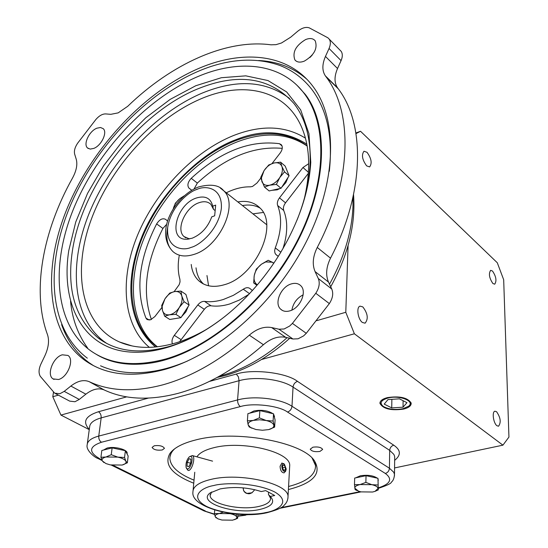 <?xml version="1.0" encoding="UTF-8"?>
<svg xmlns="http://www.w3.org/2000/svg" width="548" height="548" viewBox="0 0 548 548"><rect width="100%" height="100%" fill="white"/><g stroke="black" fill="none" stroke-linecap="round" stroke-linejoin="round"><path stroke-width="0.82" d="M297.256 85.563L305.284 94.379C329.334 125.437 327.409 187.786 294.249 247.662C261.28 307.455 201.698 354.549 152.741 362.742C130.177 366.386 111.319 363.557 96.153 354.261M306.832 144.186C285.296 130.636 261.567 129.177 235.654 139.809C199.972 152.687 157.454 195.163 140.802 239.49C124.917 280.494 126.862 323.443 155.543 347M312.922 447.182L310.23 449.182C311.593 451.312 314.826 452.073 319.922 451.442L322.649 449.435C321.272 447.305 318.032 446.552 312.922 447.182M154.262 445.764L152.104 447.401C153.563 449.73 156.947 450.593 162.263 449.99L164.448 448.339C162.982 446.017 159.591 445.154 154.262 445.764M362.392 322.464L365.084 323.183C368.564 318.902 367.804 313.47 362.817 306.894L360.057 306.147C356.111 307.01 357.858 319.354 362.392 322.464M492.878 283.508L494.707 284.193C496.885 280.919 496.152 276.535 492.515 271.048L490.645 270.335C488.48 273.637 489.22 278.028 492.878 283.508M496.961 425.741L498.557 426.214C501.256 422.392 500.591 417.562 496.563 411.712L494.933 411.219C491.762 411.63 493.385 423.337 496.961 425.741M366.639 165.88L369.612 166.914C372.277 163.29 371.407 158.42 367.009 152.303L363.988 151.234C361.338 154.885 362.221 159.769 366.639 165.88M387.388 397.615C382.36 398.951 379.88 400.883 379.949 403.403C383.148 408.931 391.025 410.829 403.595 409.096C408.89 407.726 411.411 405.698 411.158 403.02C407.664 397.636 399.745 395.834 387.388 397.615M380.004 402.472L382.196 405.527M387.97 398.026C399.595 394.875 415.357 401.211 408.644 406.205L403.027 408.698C395.3 410.137 388.765 409.404 383.415 406.506C379.264 403.081 380.778 400.259 387.97 398.026M409.185 405.773L411.158 403.006M355.666 477.849L360.365 475.774C367.64 474.705 373.284 475.5 377.312 478.164M378.038 479.096L378.189 480.137M103.497 450.052L107.1 448.065C114.203 446.045 127.616 449.497 127.157 453.189L127.109 453.607M249.47 413.24L253.957 410.945C261.526 409.589 267.842 410.486 272.897 413.658M273.705 414.439L274.411 416.72M193.752 483.213C171.86 474.493 163.893 464.622 169.846 453.6C173.956 447.839 182.511 443.305 195.513 440.003C234.304 429.529 301.729 441.599 314.182 460.409C322.183 473.369 313.586 483.083 288.399 489.542M171.723 451.346L169.983 456.731M315.586 466.588L315.573 464.409L314.668 461.053M312.134 458.121L315.525 465.512C315.744 474.787 306.757 481.781 288.57 486.494M289.611 467.362L289.728 465.341C290.344 451.751 242.058 440.174 213.727 447.73C205.014 449.887 199.417 452.922 196.924 456.833M254.662 489.659C251.155 494.714 247.484 495.097 243.655 490.809L243.065 487.925M55.581 393.67L69.706 401.129L74.96 401.739L79.268 399.424L85.878 394.17C92.557 389.066 98.661 387.655 104.195 389.943C124.807 399.608 149.412 400.752 178.004 393.375C206.863 385.45 235.332 369.229 263.424 344.719C270.849 338.39 278.261 335.924 285.652 337.328L292.968 339.013L298.078 338.794L303.578 335.897L306.277 333.307L329.341 303.592C332.752 298.304 333.561 293.44 331.759 289.008L328.505 282.076C325.498 275.007 326.17 267.04 330.526 258.17C364.673 192.601 365.482 124.519 338.315 88.865L337.547 87.838C334.198 82.803 334.191 76.364 337.534 68.521L341.062 60.636C342.678 56.834 342.712 53.738 341.164 51.341L339.952 50.101M328.505 282.076L315.079 271.582L318.306 278.548C320.08 283.008 319.237 287.912 315.778 293.269L292.42 323.395L289.687 326.019L284.138 328.978L279.007 329.225L271.671 327.574L285.652 337.328M263.424 344.719L249.292 335.164C220.913 360.057 192.225 376.579 163.222 384.737C134.486 392.327 109.826 391.313 89.249 381.689L104.195 389.943M85.878 394.17L70.863 386.052L64.212 391.382L59.876 393.738L54.615 393.156L40.292 376.318C38.47 373.133 38.682 369.03 40.936 364.009L44.833 355.871C48.58 347.665 49.464 340.582 47.484 334.623C31.524 291.481 42.696 231.215 72.562 177.977C76.432 170.736 77.665 164.496 76.24 159.256L74.679 154.207C73.884 150.995 74.877 147.316 77.658 143.165L95.9 119.45C99.188 115.71 102.449 113.868 105.668 113.916L110.806 114.327L118.176 112.874L127.698 106.319C171.305 64.082 226.16 38.757 271 44.813L275.986 44.662L281.487 42.991L290.7 37.182L297.585 31.352C301.88 27.907 305.757 26.736 309.216 27.832L327.916 37.819L329.218 39.12C330.752 41.518 330.697 44.635 329.06 48.471L325.464 56.43L337.534 68.521M289.776 310.88C286.015 311.915 282.96 311.333 280.61 309.134C273.884 303.236 281.001 286.638 291.344 283.905C295.249 282.782 298.407 283.398 300.825 285.761C307.346 291.721 300.099 308.305 289.776 310.88M291.892 310.065C293.18 303.174 296.934 298.098 303.147 294.838M58.526 379.504L53.074 378.908C46.258 374.914 53.122 357.125 62.294 354.809L67.945 355.44C74.638 359.461 67.712 377.305 58.526 379.504M93.77 148.412L90.208 149.09L87.522 147.96C83.008 144.247 89.249 131.088 96.845 128.205L100.49 127.492L103.236 128.677C107.682 132.404 101.373 145.617 93.77 148.412M304.325 61.129C300.071 62.76 296.913 62.335 294.865 59.869C292.2 52.3 295.769 45.539 305.585 39.579C309.935 37.867 313.155 38.305 315.244 40.888C317.785 48.505 314.148 55.252 304.325 61.129M309.908 57.513L312.189 55.115M268.794 494.933L270.561 498.283C270.589 502.009 266.52 504.763 258.355 506.551C240.168 510.709 209.863 503.879 210.144 495.433L211.672 491.919M268.595 492.193L268.445 494.584L270.301 496.433L274.719 495.508L265.691 490.618L261.252 491.556C247.737 487.295 234.023 486.419 220.111 488.926L210.069 492.995C196.506 502.639 235.38 515.147 259.601 509.503C271.952 506.571 275.521 502.215 270.301 496.433M197.602 68.932C143.22 92.797 91.893 148.398 67.027 208.726C42.354 268.897 46.464 331.643 84.289 359.94C105.011 374.99 131.876 378.147 164.893 369.421C216.7 354.892 274.74 303.626 305.853 242.613C337.027 181.566 337.911 119.272 312.901 86.337C288.467 53.498 242.6 49.149 197.602 68.932M61.609 324.635C67.144 340.479 76.193 353.097 88.762 362.475L93.345 365.557M196.718 77.056C238.62 58.807 281.056 62.945 303.873 93.05C327.649 123.779 327.019 182.142 297.996 239.408C269.027 296.639 214.748 344.959 166.037 358.899C134.575 367.372 109.025 364.351 89.372 349.829C54.362 323.169 50.608 264.424 73.912 207.939C97.386 151.33 145.741 99.202 196.718 77.056M297.002 220.18C304.736 200.794 309.086 182.265 310.045 164.571C311.086 139.007 305.695 118.628 293.879 103.442C270.219 77.193 237.969 72.418 197.143 89.125C137.432 113.82 81.926 186.012 72.37 251.059C66.671 289.57 75.227 318.518 98.044 337.897C116.265 351.658 140.035 354.501 169.346 346.439C188.156 340.815 206.904 330.643 225.584 315.922M68.767 250.587C61.979 294.05 75.501 332.3 107.572 346.651C139.589 360.865 189.348 347.822 232.619 310.01C250.799 294.009 266.465 275.404 279.624 254.204C298.619 222.721 309.004 192.081 310.778 162.29L308.969 133.671L300.674 109.874L286.673 91.968L267.993 80.556L245.805 75.85L221.337 77.713L195.766 85.741L170.223 99.352L145.741 117.799L123.245 140.247L103.593 165.77L87.543 193.382L75.74 222.029L68.767 250.587M289.508 98.421C265.849 80.638 236.647 78.905 201.904 93.215C155.474 112.936 111.223 160.235 89.79 211.788C68.507 263.232 72.028 316.634 103.538 341.151L106.744 343.432M304.448 198.164C311.072 169.298 309.867 145.042 300.818 125.389C284.275 89.482 242.826 80.926 201.328 98.667C154.262 118.505 109.6 168.305 90.763 220.83C71.959 273.219 81.584 325.183 119.546 342.007C135.377 348.816 154.036 349.151 175.524 343.014C185.765 339.959 196.129 335.397 206.61 329.327M307.133 145.823C287.508 131.712 263.656 129.992 235.578 140.665C196.828 155.913 159.879 194.574 142.412 237.257C125.033 279.877 128.787 324.245 155.05 345.219L157.201 346.822M307.175 146.056C287.707 132.945 264.335 131.568 237.072 141.932C198.342 157.125 161.434 195.739 144.008 238.373C126.67 280.946 130.458 325.279 156.735 346.254L157.434 346.795M237.846 201.917C247.032 200.328 254.43 202.37 260.04 208.028C278.905 225.009 255.669 276.261 224.653 284.638C214.056 287.796 205.479 286.549 198.931 280.898C194.581 276.877 192.012 271.397 191.225 264.451M196.02 267.821C196.801 274.603 199.294 279.994 203.486 283.994M172.421 343.891C171.497 341.253 172.127 338.404 174.312 335.342L197.814 304.962C199.924 302.393 202.171 301.201 204.541 301.386L211.021 305.784C216.857 306.599 223.118 305.99 229.804 303.948L239.387 300.051L248.874 294.324M204.541 301.386C210.384 302.188 216.659 301.551 223.358 299.489L233.373 295.338L243.271 289.214C245.915 287.433 248.169 287.221 250.039 288.584L252.368 290.536M161.845 307.551L154.872 316.573L150.536 319.827L146.905 319.347L145.926 318.039C135.205 290.392 138.774 259.026 156.632 223.927C159.584 219.378 162.578 217.864 165.612 219.364L167.62 221.056M260.855 178.011L256.971 183.032L252.505 186.464L250.381 186.841C242.648 186.676 234.619 188.663 226.29 192.793M286.59 169.572L288.433 174.106M288.152 177.244L285.83 182.655L281.693 187.265M279.905 188.533L277.206 189.848L272.096 190.286M186.895 297.687L188.697 303.702M206.966 275.528L208.576 285.782M264.485 187.101L269.739 185.19C265.876 185.923 263.273 184.738 261.923 181.648L261.444 177.86L264.067 170.599L260.745 177.36L260.951 178.47L264.485 187.101L269.15 190.944L281.042 188.279L289.111 175.764L285.179 166.092L280.597 162.153L273.979 162.989L268.753 164.975L264.067 170.599C266.78 166.592 270.089 164.058 273.979 162.989C277.822 162.208 280.453 163.338 281.871 166.393L280.597 162.153M257.375 284.823C254.58 282.946 253.539 279.829 254.251 275.466C255.245 270.938 257.67 267.171 261.512 264.17L265.712 261.951L272.198 262.197L268.191 260.279L261.512 264.17L256.279 269.109L254.251 275.466L253.656 282.919L256.95 285.316M164.681 316.196L169.531 314.799C165.9 315.237 163.53 313.757 162.434 310.36L162.174 306.298L164.982 298.804L161.687 305.531L162.434 310.36L164.681 316.196L169.764 319.47L180.977 317.655L189.108 305.065L184.08 301.708L181.758 295.886L180.922 291.084L185.93 294.461L189.108 305.065M192.074 238.243L186.382 239.257C167.489 239.983 176.326 204.356 196.218 198.061C205.137 195.321 210.651 198.02 212.761 206.164L215.672 205.11L214.665 215.816L211.74 216.857C207.829 227.31 201.274 234.441 192.074 238.243M212.761 206.164L213.48 209.329L210.911 204.363C207.952 201.548 203.986 201 199.02 202.712C185.539 207.021 175.511 229.434 184.012 236.558L189.546 238.942M53.492 392.19L52.793 396.731L60.944 415.076L89.256 429.625M355.912 132.986L360.529 131.273L497.289 262.752L503.68 279.747L508.941 437.071L502.927 445.161L394.567 467.937M60.944 415.076L126.704 396.855M261.519 359.509L354.378 333.787L502.927 445.161M316.73 320.649L345.788 312.278L354.378 333.787M52.793 396.731L58.355 395.135M348.076 245.573L345.788 312.278M356.008 133.609L360.529 131.273M384.21 404.123L391.738 407.897L403.04 407.191L406.959 402.684L399.444 398.841L387.998 399.574L384.21 404.123M403.102 400.711L403.04 407.191M391.738 407.897L391.861 399.328M366.037 475.678L365.872 482.391L360.139 484.548L354.481 484.74L354.672 478.055L366.037 475.678L377.969 478.308L378.284 489.905L377.969 478.308M112.121 447.88L111.258 454.71L105.949 456.998L100.928 457.279L101.818 450.477L112.121 447.88L125.376 450.696L128.163 456.039L127.355 462.807L125.841 461.163L124.554 457.505L125.376 450.696M259.875 410.616L259.382 417.871L253.286 420.432L247.374 420.857L247.901 413.637L259.875 410.616L273.548 413.809L275.075 419.932L274.637 427.111L273.096 421.042L273.548 413.809M194.033 480.164C178.703 473.972 170.647 466.793 169.866 458.642C169.77 455.169 171.38 451.881 174.696 448.771M354.481 484.74L355.131 489.638L357.173 490.618M377.839 485.007L371.845 484.685C375.681 485.59 377.75 486.843 378.045 488.446L375.024 491.351L378.284 489.905M375.024 491.351L372.592 492.022L361.036 491.885L358.639 491.22L354.782 488.179C354.714 486.576 356.501 485.37 360.139 484.548L371.845 484.685L365.872 482.391M223.173 512.188L219.31 513.538L214.426 513.627L214.72 510.072M214.426 513.627L215.248 516.73L216.213 517.963M234.489 519.668L237.654 518.257L237.955 514.202M237.654 518.257L236.784 517.024L236.14 514.428M235.318 513.976L230.146 513.682L227.673 513.003M100.928 457.279L102.312 460.93L103.942 462.567M124.554 457.505L117.793 457.114C122.088 458.08 124.773 459.43 125.841 461.163C126.588 462.861 125.382 464.142 122.218 465.012L127.355 462.807M122.081 465.047L110.395 464.923L105.915 463.56L102.312 460.93C101.476 459.203 102.688 457.888 105.949 456.998L117.793 457.114L111.258 454.71M247.374 420.857L248.203 424.96L249.169 426.919L251.964 428.241M273.096 421.042L266.184 420.522C270.596 421.624 273.137 423.166 273.801 425.152C274.13 427.084 272.459 428.557 268.794 429.564L274.637 427.111M268.589 429.611L262.424 430.255L255.882 429.516L250.491 427.467L248.203 424.96C247.778 422.981 249.47 421.467 253.286 420.432L259.54 419.761L266.184 420.522L259.382 417.871M70.555 301.359C72.233 319.046 77.939 334.623 87.666 348.103M215.248 516.73C214.795 515.312 216.152 514.25 219.31 513.538L230.146 513.682C233.907 514.49 236.12 515.606 236.784 517.024L236.729 518.1L236.017 518.888L232.626 520.175L221.926 520.031L217.94 518.84L215.248 516.73M249.292 335.164C256.786 328.731 264.246 326.204 271.671 327.574M70.863 386.052C77.597 380.867 83.728 379.415 89.249 381.689M337.643 87.961L325.361 75.857C322.025 70.822 322.06 64.342 325.464 56.43M325.457 75.987L326.129 76.891C353.186 112.532 351.98 181.128 317.251 247.463L330.526 258.17M315.079 271.582C312.093 264.472 312.819 256.43 317.251 247.463M306.894 79.275C293.55 67.664 277.48 61.417 258.683 60.52M103.661 358.18L96.619 354.522M179.175 255.971C177.703 264.506 177.942 272.281 179.902 279.309L180.039 281.85L179.169 284.693L174.113 291.673M191.711 190.272L188.855 187.998C187.067 185.293 187.854 182.066 191.231 178.319C220.584 151.399 249.998 139.863 279.466 143.706L281.405 144.795C282.891 146.98 282.48 149.72 280.179 153.015L272.034 163.551M278.261 256.389L275.85 254.464L274.938 252.998L274.63 250.594L275.267 247.888C281.46 231.612 282.254 217.494 277.665 205.521C276.884 203.178 277.494 200.63 279.487 197.869L302.962 167.524L308.702 163.681M188.313 306.291L185.868 311.901L181.737 316.484M179.634 317.874L173.038 318.943M260.101 208.096C255.06 205.212 249.176 204.363 242.442 205.555M211.021 305.784C208.651 305.599 206.411 306.777 204.315 309.325L179.6 341.719M166.736 224.228L162.914 228.434C145.85 261.951 142.007 292.303 151.385 319.491M282.241 148.364C253.594 145.85 225.29 157.42 197.335 183.073L194.074 188.944M308.387 173.312L285.529 202.856C283.542 205.596 282.946 208.137 283.727 210.473L277.665 205.521M282.939 248.655C287.693 233.989 287.953 221.262 283.727 210.473M263.266 212.466L252.95 213.857M276.398 184.402L279.775 177.545C277.014 181.607 273.671 184.155 269.739 185.19L276.398 184.402L281.042 188.279M284.508 171.832L281.871 166.393C283.015 169.668 282.316 173.38 279.775 177.545L284.508 171.832L289.111 175.764M253.656 282.919L256.937 284.59M273.877 263.095L272.198 262.197L273.726 263.314M180.922 291.084L174.579 291.584L169.75 293.064L164.982 298.804C167.702 294.79 170.908 292.385 174.579 291.584C178.203 291.084 180.593 292.516 181.758 295.886C182.662 299.455 181.826 303.339 179.251 307.538L184.08 301.708M175.908 314.353L179.251 307.538C176.483 311.62 173.243 314.038 169.531 314.799L175.908 314.353L180.977 317.655M184.21 195.814L179.963 198.534L175.346 203.205L173.257 208.836C174.285 204.781 176.518 201.349 179.963 198.534L183.457 196.499M213.48 209.329L215.159 210.617M286.193 468.985L285.864 470.458C283.796 472.266 282.439 470.938 281.782 466.458C282.11 464.177 283.015 463.492 284.508 464.403L286.193 468.985M284.302 464.19L281.884 463.019L280.069 466.273C280.309 470.451 281.651 472.65 284.09 472.876L285.7 470.903M282.672 465.636L284.138 465.149L285.453 467.232L285.309 469.807L283.843 470.307L282.528 468.218L282.672 465.636M283.748 470.15L285.309 469.807M282.549 467.876L285.453 467.232M187.279 468.937L186.128 467.581C185.58 463.355 186.663 459.758 189.368 456.792L190.67 456.388C194.115 456.724 190.546 469.965 187.279 468.937M186.43 468.273L188.039 470.424C191.779 471.65 196.088 456.6 192.3 455.559L189.464 456.731M190.882 459.108L190.773 463.026L188.861 466.581L187.074 466.204L187.197 462.293L189.094 458.751L190.882 459.108M190.875 459.238L189.094 458.751M190.656 463.238L187.197 462.293M243.353 487.871C243.161 490.508 244.257 492.357 246.621 493.412L252.08 492.796M287.104 337.664C266.04 356.59 244.298 369.188 221.885 375.449L219.741 376.01M266.671 512.798C237.257 519.456 190.3 507.496 192.944 491.946C192.965 486.473 198.986 482.288 211.014 479.384C239.668 472.232 288.618 483.439 288.022 496.426L287.94 498.276M265.547 512.599C256.08 515.072 226.749 515.805 206.651 506.468C188.156 496.659 202.102 487.398 213.651 485.555C223.043 482.72 255.067 482.007 274.918 492.083C292.427 502.502 276.466 511.003 265.547 512.599M305.442 138.158C285.337 125.684 261.554 124.732 234.078 135.315C194.04 151.186 155.899 191.005 137.603 235.065C119.409 279.062 122.718 325.08 149.371 347.377M191.136 247.367C182.724 251.251 165.955 248.292 167.688 227.454C170.846 206.219 189.149 191.41 197.122 189.334C205.178 185.388 222.461 187.094 221.371 208.233C218.604 230.085 199.212 245.641 191.136 247.367M220.296 188.026L223.714 190.759C239.031 204.445 219.501 246.977 194.054 254.382C185.272 257.176 178.223 256.238 172.915 251.566C167.346 246.018 165.606 237.955 167.702 227.372M195.636 189.93L197.143 189.142M352.939 197.451L352.967 206.308C352.001 231.599 344.178 257.56 329.506 284.2M279.007 329.225L292.968 339.013M148.275 398.122L98.476 411.733C85.33 416 82.269 421.885 89.29 429.385M394.663 460.327C401.191 455.093 400.883 450.045 393.731 445.182L297.496 381.367C286.652 372.709 252.532 368.592 236.298 374.072L209.405 381.422M98.476 411.733C100.428 413.062 101.325 415.11 101.168 417.884C93.715 420.008 89.858 423.049 89.619 427.008L87.317 443.777M236.298 374.072L238.407 376.839L239.065 380.702L101.168 417.884L98.756 436.064L237.572 399.937L239.065 380.702C255.306 376.058 281.583 379.209 293.043 387.1C293.447 384.223 294.934 382.312 297.496 381.367M393.731 445.182C391.313 445.976 389.964 447.709 389.683 450.381L293.043 387.1L291.988 406.267L389.423 468.218L389.683 450.381L393.834 454.361L394.615 456.217L394.69 458.347M101.729 459.69L97.873 458.443C95.071 457.751 85.748 450.429 87.159 444.962C87.385 441.099 91.256 438.133 98.756 436.064C98.599 438.886 99.503 440.941 101.476 442.236L240.36 406.589C238.469 405.143 237.544 402.931 237.572 399.937C253.93 395.416 280.425 398.54 291.988 406.267C291.57 409.198 290.077 411.123 287.501 412.041L385.34 473.451C387.779 472.677 389.135 470.931 389.423 468.218L393.601 472.109L394.389 473.917L394.471 475.931M248.963 514.545L237.825 515.942M214.528 514.134L203.637 510.729L111.34 465.101M205.37 510.983L113.21 465.375M99.633 458.655C88.358 452.038 88.975 446.565 101.476 442.236M240.36 406.589C252.881 402.622 279.035 405.678 287.501 412.041M385.34 473.451C392.827 479.13 390.484 483.939 378.319 487.871M360.05 491.652L280.973 507.667M246.936 514.558L244.552 515.038M101.538 340.377L101.044 339.678M292.42 323.395L306.277 333.307M64.212 391.382L79.268 399.424M329.06 48.471L341.062 60.636M318.306 278.548L331.759 289.008M315.778 293.269L329.341 303.592M249.498 293.66L243.271 289.214M204.315 309.325L197.814 304.962M180.943 339.534L174.312 335.342M162.914 228.434L156.632 223.927M149.125 320.066L145.926 318.039M189.101 188.217L191.745 190.252M282.069 145.987L279.466 143.706M197.335 183.073L191.231 178.319M308.456 172.319L302.962 167.524M285.529 202.856L279.487 197.869M275.267 247.888L280.836 252.203M278.268 256.368L276.213 254.786M224.769 375.64L217.118 377.456M329.327 171.264C332.992 137.144 327.17 109.874 311.867 89.468C303.291 78.46 292.755 70.507 280.247 65.616C258.82 57.924 235.27 58.355 209.603 66.925C154.05 85.926 99.421 140.446 72.11 201.596C44.998 262.492 47.471 328.266 87.317 358.173M266.671 224.694L223.714 190.759C219.118 184.991 210.699 183.731 198.472 186.978C175.113 195.992 154.002 231.968 172.915 251.566M187.348 361.105C176.066 365.927 165.071 369.263 154.351 371.112M379.997 402.513L379.949 403.403M408.644 406.205L409.616 405.438M378.202 479.616L378.182 480.678M127.157 453.189L127.068 453.936M274.452 416.055L274.384 417.144M171.079 452.038L169.846 453.6M315.573 464.409L315.525 465.512M289.728 465.341L288.022 496.426C287.974 500.009 286.666 502.961 284.097 505.283C282.645 507.585 276.856 510.092 266.739 512.784M282.494 310.49L280.61 309.134M54.06 379.435L53.074 378.908M88.324 148.549L87.522 147.96M296.071 61.04L294.865 59.869M210.24 494.323L210.144 495.433M270.65 496.762L270.561 498.283M210.583 492.611L210.069 492.995M88.762 362.475L84.289 359.94M154.173 371.14C133.911 374.448 116.025 372.667 100.531 365.797M305.284 94.379L303.873 93.05M103.538 341.151L98.044 337.897M131.958 345.904L119.546 342.007M156.735 346.254L155.05 345.219M203.157 283.83L198.931 280.898M188.594 239.106L186.382 239.257M185.841 237.88L184.012 236.558M394.69 458.032L394.485 474.376C394.238 478.178 393.204 480.767 391.375 482.137C391.334 483.418 386.977 485.494 378.312 488.35M245.62 515.223L237.805 516.237M214.597 514.456L203.938 510.88M98.174 458.594L102.106 460.539M279.925 508.284L361.002 491.878M353.542 194.684C355.782 224.461 348.172 255.149 330.704 286.762M289.741 338.267C269.191 356.782 247.634 369.208 225.07 375.558M194.766 472.232L193.101 490.22M341.164 51.341L329.218 39.12M337.547 87.838L325.361 75.857M338.315 88.865L326.129 76.891M147.515 319.731L146.905 319.347M191.766 190.238L188.855 187.998M278.288 256.341L275.85 254.464M285.864 470.458L285.467 471.554M284.508 464.403L283.679 463.553M192.3 455.559L212.576 461.149"/></g></svg>
